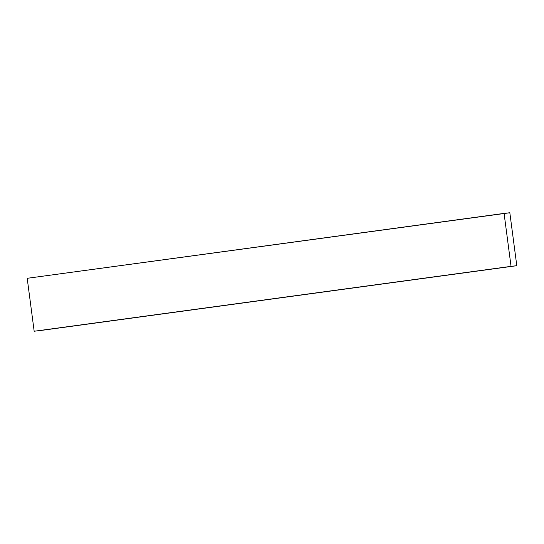 <?xml version="1.0" encoding="UTF-8"?>
<svg xmlns="http://www.w3.org/2000/svg" width="544" height="544" viewBox="0 0 544 544"><rect width="100%" height="100%" fill="white"/><g stroke="black" fill="none" stroke-linecap="round" stroke-linejoin="round"><path stroke-width="0.82" d="M509.83 212.752L27.2 278.304L504.077 213.398L511.047 266.349L34.17 331.248L27.2 278.304L34.17 331.248L516.8 265.696L39.923 330.602L516.8 265.696L509.83 212.752L504.077 213.398L511.047 266.349L516.8 265.696L509.83 212.752"/></g></svg>
